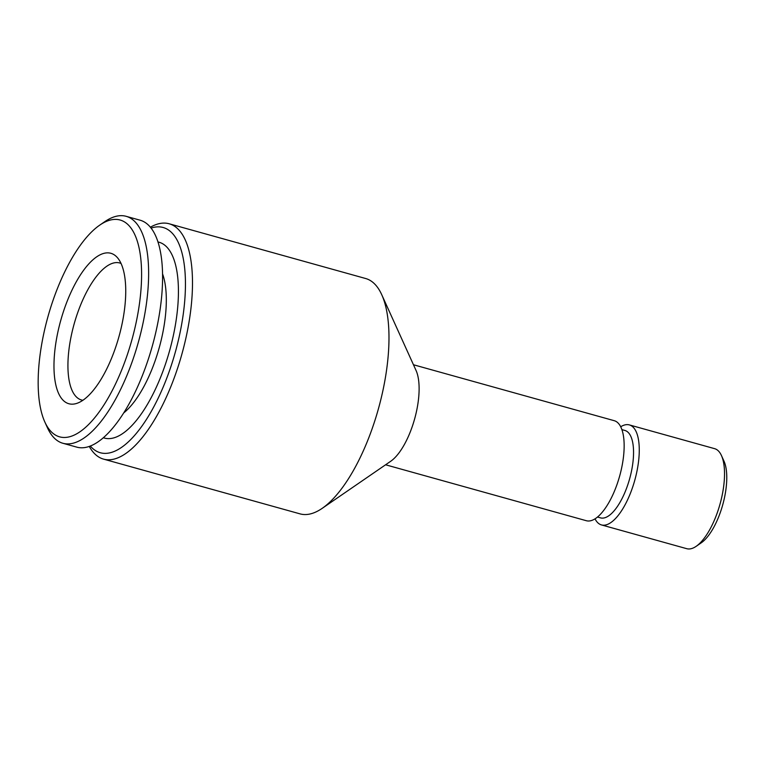 <?xml version="1.0" encoding="UTF-8"?>
<svg xmlns="http://www.w3.org/2000/svg" width="765" height="765" viewBox="0 0 765 765"><rect width="100%" height="100%" fill="white"/><g stroke="black" fill="none" stroke-linecap="round" stroke-linejoin="round"><path stroke-width="1.15" d="M99.699 225.159L104.805 221.649A117.8 45.565 105.6 0 1 126.129 216.313L140.081 220.196A117.8 45.565 105.6 0 1 153.153 342.988A117.8 45.565 105.6 0 1 76.844 447.152L62.893 443.27A117.8 45.565 105.6 0 1 47.401 427.673L44.848 422.022A112.56 43.538 105.6 0 1 47.918 316.806A112.56 43.538 105.6 0 1 99.699 225.159A112.56 43.538 105.6 0 1 132.565 337.394A112.56 43.538 105.6 0 1 44.848 422.022M119.493 334.668A78.097 30.208 105.6 0 1 76.567 403.451A78.097 30.208 105.6 0 1 60.76 320.382A78.097 30.208 105.6 0 1 117.246 257.461A78.097 30.208 105.6 0 1 119.493 334.668M413.463 364.752L614.238 420.693A51.915 20.081 105.6 0 1 619.994 474.816A51.915 20.081 105.6 0 1 586.363 520.726L385.589 464.785M151.068 228.104A116.93 45.231 105.6 0 1 176.074 349.395A116.93 45.231 105.6 0 1 90.337 446.062M103.39 437.752A101.659 39.321 -74.4 0 0 170.289 348.19A101.659 39.321 -74.4 0 0 157.944 241.97M620.683 426.774A51.915 20.081 105.6 0 1 629.346 424.91L714.615 448.663A51.915 20.081 105.6 0 1 721.443 455.538L724.006 461.18A46.684 18.054 105.6 0 1 723.04 503.666A46.684 18.054 105.6 0 1 701.256 542.825L696.15 546.334A51.915 20.081 105.6 0 1 686.75 548.687L601.481 524.933A51.915 20.081 105.6 0 1 595.027 518.852M150.351 227.215A122.161 47.248 105.6 0 1 169.161 223.772A122.161 47.248 105.6 0 1 182.711 351.106A122.161 47.248 105.6 0 1 103.581 459.134A122.161 47.248 105.6 0 1 89.276 446.454M169.161 223.772L365.66 278.517A122.161 47.248 105.6 0 1 381.725 294.688A122.161 47.248 105.6 0 1 379.22 405.861A122.161 47.248 105.6 0 1 322.199 508.343A122.161 47.248 105.6 0 1 300.081 513.879L103.581 459.134M381.725 294.688L416.036 370.442A51.915 20.081 105.6 0 1 414.965 417.69A51.915 20.081 105.6 0 1 390.733 461.247L322.199 508.343M621.878 429.614L624.881 430.456A45.374 17.547 105.6 0 1 629.92 477.752A45.374 17.547 105.6 0 1 600.525 517.876L597.522 517.035M629.346 424.91A51.915 20.081 105.6 0 1 635.113 479.024A51.915 20.081 105.6 0 1 601.481 524.933M721.443 455.538A51.915 20.081 105.6 0 1 720.381 502.777A51.915 20.081 105.6 0 1 696.15 546.334M82.897 400.277A71.116 27.511 105.6 0 1 81.511 399.99A71.116 27.511 105.6 0 1 73.861 324.982A71.116 27.511 105.6 0 1 119.005 262.806A71.116 27.511 105.6 0 1 119.684 262.978A71.116 27.511 105.6 0 1 121.023 263.447M126.129 216.313A117.8 45.565 105.6 0 1 139.201 339.105A117.8 45.565 105.6 0 1 62.893 443.27M162.524 273.784A82.027 31.728 105.6 0 1 159.761 345.78A82.027 31.728 105.6 0 1 123.767 412.89"/></g></svg>
